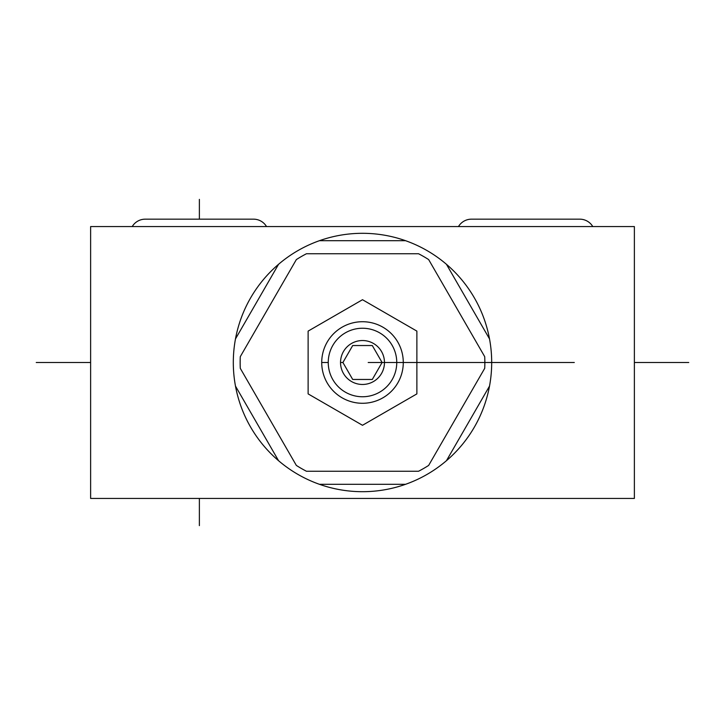 <?xml version="1.0" encoding="UTF-8"?>
<svg xmlns="http://www.w3.org/2000/svg" width="725" height="725" viewBox="0 0 725 725"><rect width="100%" height="100%" fill="white"/><g stroke="black" fill="none" stroke-linecap="round" stroke-linejoin="round"><path stroke-width="1.09" d="M405.583 240.7L319.417 240.7A129.195 129.195 0 0 0 278.563 264.29L235.48 338.91A129.195 129.195 0 0 0 235.48 386.09L278.563 460.71A129.195 129.195 0 0 0 319.417 484.3L405.583 484.3A129.195 129.195 0 0 0 446.437 460.71L489.52 386.09A129.195 129.195 0 0 0 489.52 338.91L446.437 264.29A129.195 129.195 0 0 0 405.583 240.7L319.417 240.7A129.195 129.195 0 0 0 319.417 484.3A129.195 129.195 0 0 0 446.437 264.29A129.195 129.195 0 0 0 319.417 240.7A129.195 129.195 0 0 1 489.52 338.91L446.437 264.29M296.344 465.414A122.344 122.344 0 0 0 306.448 471.25L418.552 471.25A122.344 122.344 0 0 0 428.656 465.414L484.708 368.336A122.344 122.344 0 0 0 484.708 356.664L428.656 259.586A122.344 122.344 0 0 0 418.552 253.75L306.448 253.75A122.344 122.344 0 0 0 296.344 259.586L240.292 356.664A122.344 122.344 0 0 0 240.292 368.336L296.344 465.414A122.344 122.344 0 0 0 306.448 471.25L418.552 471.25A122.344 122.344 0 0 0 428.656 465.414L484.708 368.336A122.344 122.344 0 0 0 484.708 356.664L428.656 259.586A122.344 122.344 0 0 0 418.552 253.75L306.448 253.75A122.344 122.344 0 0 0 296.344 259.586L240.292 356.664A122.344 122.344 0 0 0 240.292 368.336L296.344 465.414M416.875 331.108L416.875 393.892L362.5 425.285L308.125 393.892L308.125 331.108L362.5 299.715L416.875 331.108L362.5 299.715L308.125 331.108L308.125 393.892L362.5 425.285L416.875 393.892L416.875 331.108M403.281 362.5A40.781 40.781 0 0 0 362.5 321.719A40.781 40.781 0 0 0 321.719 362.5A40.781 40.781 0 0 0 362.5 403.281A40.781 40.781 0 0 0 403.281 362.5A40.781 40.781 0 0 1 362.5 403.281A40.781 40.781 0 0 1 321.719 362.5L328.244 362.5A34.256 34.256 0 0 0 362.5 396.756A34.256 34.256 0 0 0 396.756 362.5L403.281 362.5L396.756 362.5A34.256 34.256 0 0 0 362.5 328.244A34.256 34.256 0 0 0 328.244 362.5A34.256 34.256 0 0 0 362.5 396.756A34.256 34.256 0 0 0 396.756 362.5A34.256 34.256 0 0 0 362.5 328.244A34.256 34.256 0 0 0 328.244 362.5L321.719 362.5A40.781 40.781 0 0 1 362.5 321.719A40.781 40.781 0 0 1 403.281 362.5M340.532 362.5A21.967 21.967 0 0 1 362.5 340.532A21.967 21.967 0 0 1 384.468 362.5A21.967 21.967 0 0 1 362.5 384.468A21.967 21.967 0 0 1 340.532 362.5L342.907 362.5L352.703 345.535L372.297 345.535L382.093 362.5L384.468 362.5A21.967 21.967 0 0 0 362.5 340.532A21.967 21.967 0 0 0 340.532 362.5A21.967 21.967 0 0 0 362.5 384.468A21.967 21.967 0 0 0 384.468 362.5L382.093 362.5L372.297 379.465L352.703 379.465L342.907 362.5L340.532 362.5M352.703 379.465L342.907 362.5L352.703 345.535L372.297 345.535L382.093 362.5L372.297 379.465L352.703 379.465M278.563 460.71A129.195 129.195 0 0 1 235.48 386.09L278.563 460.71A129.195 129.195 0 0 0 405.583 484.3L319.417 484.3M278.563 264.29A129.195 129.195 0 0 0 235.48 338.91L278.563 264.29M446.437 460.71A129.195 129.195 0 0 0 489.52 386.09L446.437 460.71M634.375 498.438L90.625 498.438L90.625 226.562L634.375 226.562L634.375 498.438L90.625 498.438L90.625 226.562L634.375 226.562L634.375 498.438M592.778 226.562A15.116 15.116 0 0 0 579.783 219.167A15.116 15.116 0 0 1 592.778 226.562M471.468 219.167A15.116 15.116 0 0 0 458.472 226.562A15.116 15.116 0 0 1 471.468 219.167L579.783 219.167M266.528 226.562A15.116 15.116 0 0 0 253.532 219.167A15.116 15.116 0 0 1 266.528 226.562M145.218 219.167A15.116 15.116 0 0 0 132.222 226.562A15.116 15.116 0 0 1 145.218 219.167L253.532 219.167M199.375 199.375L199.375 219.167L199.375 199.375M574.3 362.5L368.2 362.5L574.3 362.5M199.375 525.625L199.375 498.438L199.375 525.625M574.019 362.5L368.481 362.5L574.019 362.5M688.75 362.5L634.375 362.5L688.75 362.5M36.25 362.5L90.625 362.5L36.25 362.5"/></g></svg>
